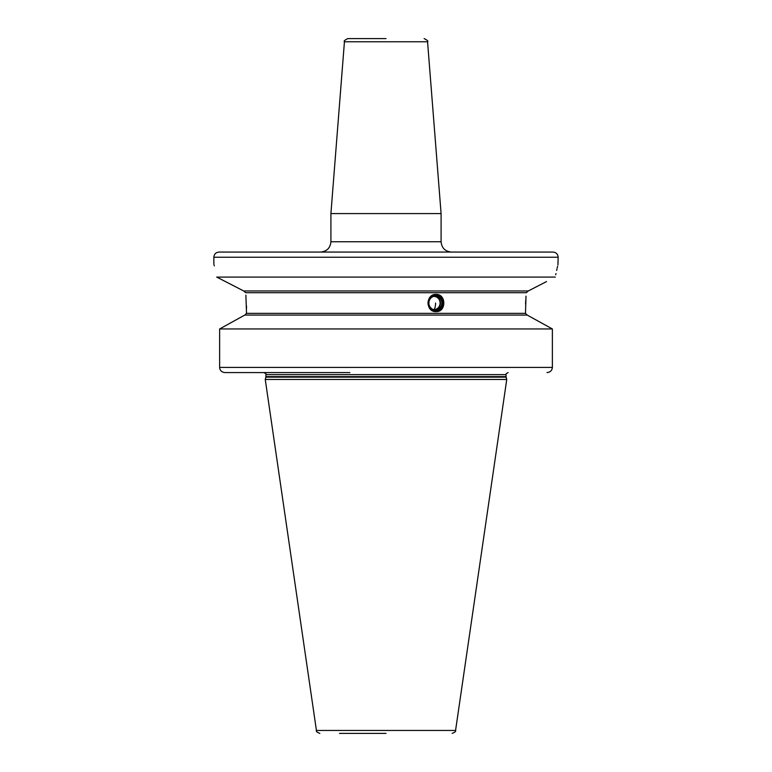 <?xml version="1.0" encoding="UTF-8"?>
<svg xmlns="http://www.w3.org/2000/svg" width="772" height="772" viewBox="0 0 772 772"><rect width="100%" height="100%" fill="white"/><g stroke="black" fill="none" stroke-linecap="round" stroke-linejoin="round"><path stroke-width="1.16" d="M386 38.6L347.863 38.6C344.698 40.125 343.559 41.177 344.437 41.775L330.908 213.593L441.092 213.593L427.563 41.775L344.437 41.775M245.892 295.145L246.519 313.355L244.782 315.072L246.519 313.355L525.481 313.355L527.218 315.072L525.481 313.355L526.012 296.158M525.944 296.902L525.915 297.384M525.703 300.491L525.549 304.11M246.519 308.356L246.5 305.953M436.045 311.627C425.517 312.168 425.517 293.881 436.045 294.412C446.39 293.881 446.39 312.168 436.045 311.627M555.28 277.09C558.996 259.875 558.996 259.875 555.28 277.09L216.72 277.09L243.72 290.976L245.641 292.694L526.359 292.694L528.28 290.976L546.547 281.568M227.055 282.388L243.72 290.976L528.28 290.976L536.434 286.769M214.288 265.838L214.027 264.825M216.72 277.09C213.004 259.875 213.004 259.875 216.72 277.09M219.634 328.959L552.366 328.959L527.218 315.072L244.782 315.072L219.634 328.959L219.634 367.404C219.914 370.512 221.699 372.229 224.98 372.577L349.851 372.577M244.782 315.072L231.33 322.474M224.98 372.577L264.12 372.577M213.854 264.12L213.854 257.23L558.146 257.23L557.944 264.941M557.616 266.243L557.201 267.961M556.988 268.878L556.631 270.461M555.965 273.577L555.724 274.793M547.02 372.577C550.301 372.229 552.086 370.512 552.366 367.404L552.366 328.959L529.341 316.24M558.146 257.23C557.847 254.094 556.12 252.376 552.984 252.068L219.016 252.068C215.88 252.376 214.153 254.094 213.854 257.23M265.867 377.151L265.25 379.457L506.75 379.457L506.133 377.151L265.867 377.151L265.935 374.642C266.543 374.314 265.848 373.619 263.87 372.577M386 733.4L339.516 733.4M435.63 294.431A8.608 8.087 -90 0 1 443.311 303.02A8.608 8.087 -90 0 1 435.63 311.618M435.456 310.942A7.923 7.44 90 0 0 442.896 303.02A7.923 7.44 90 0 0 435.456 295.107A7.923 7.44 90 0 0 428.016 303.02A7.923 7.44 90 0 0 435.456 310.942M435.456 295.811A7.209 6.774 90 0 0 428.682 303.02A7.209 6.774 90 0 0 435.456 310.238A7.209 6.774 -90 0 0 442.24 303.02A7.209 6.774 -90 0 0 435.456 295.811M435.34 296.158A6.871 6.456 90 0 0 428.885 303.02A6.871 6.456 90 0 0 435.34 309.89A6.871 6.456 -90 0 0 441.796 303.02A6.871 6.456 -90 0 0 435.34 296.158M434.665 296.197A6.871 6.456 -90 0 1 434.665 309.852M433.372 296.477A6.572 6.176 -90 0 1 439.258 306.339A6.572 6.176 -90 0 1 433.372 309.562M265.935 376.62L506.065 376.62L506.065 374.642L265.935 374.642M219.634 367.404L552.366 367.404M320.583 252.068C326.855 251.45 330.3 248.015 330.908 241.742L441.092 241.742C441.7 248.015 445.145 251.45 451.417 252.068M452.16 733.4C455.055 732.213 456.184 731.229 455.567 730.457L316.433 730.457L265.25 379.457M435.572 303.02A6.89 2.355 90 0 1 433.932 309.591M427.563 41.775C428.441 41.177 427.302 40.125 424.137 38.6M506.065 374.642C505.467 374.304 506.162 373.609 508.13 372.577M441.092 241.742L441.092 213.593M330.908 241.742L330.908 213.593M506.065 376.62L506.133 377.151M316.433 730.457C315.816 731.229 316.945 732.213 319.84 733.4M455.567 730.457L506.75 379.457M439.258 306.339A6.89 6.89 0 0 0 439.258 299.71"/></g></svg>
